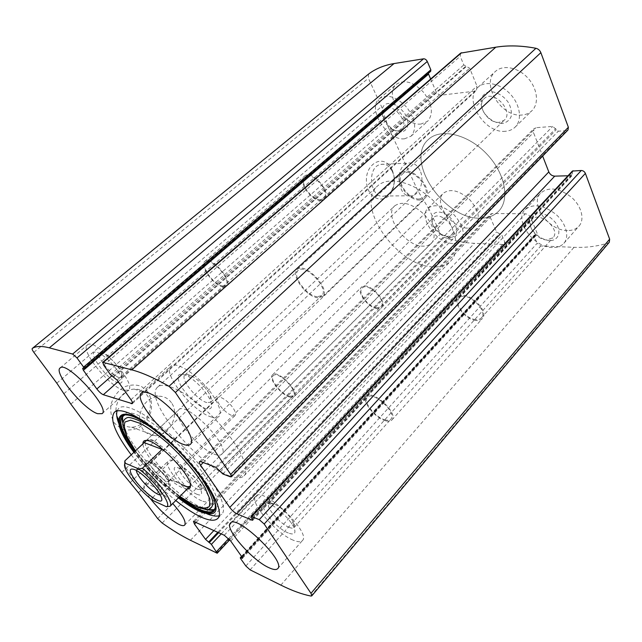 <?xml version="1.0" encoding="UTF-8"?>
<svg xmlns="http://www.w3.org/2000/svg" width="642" height="642" viewBox="0 0 642 642"><rect width="100%" height="100%" fill="white"/><g stroke="black" fill="none" stroke-linecap="round" stroke-linejoin="round"><path stroke-width="0.48" stroke-dasharray="3.21 2.41" d="M245.854 566.003L537.113 243.302L540.749 245.974L574.028 247.306C585.986 247.796 597.341 246.368 608.078 243.013L609.322 242.211M138.455 492.791L429.129 209.292L440.54 233.905L444.272 237.331C454.552 240.902 464.599 242.909 474.414 243.334L503.472 244.49L504.684 244.064L504.797 242.09L501.835 235.189L496.579 231.931L490.279 217.325L490.496 214.147L492.229 213.505L525.308 213.794C527.756 214.059 529.602 215.399 530.83 217.831L537.041 233.03L536.921 234.571L534.264 235.157L534.184 236.176L537.113 243.302M368.588 74.055L368.38 78.284L381.517 106.612L388.193 126.955L417.974 190.971L429.129 209.292M392.069 169.801L390.569 167.161C381.95 153.599 364.191 165.002 366.606 183.155C368.54 201.339 387.8 204.926 393 188.74C395.079 182.248 394.766 175.932 392.069 169.801M148.142 392.27L141.368 386.356C135.55 384.309 129.556 384.63 123.376 387.319C117.695 391.363 113.626 396.836 111.17 403.73C110.071 410.888 111.138 417.332 114.364 423.07L121.41 428.872C127.357 430.718 133.351 430.212 139.394 427.355C144.883 423.238 148.784 417.83 151.103 411.137C152.17 404.219 151.175 397.928 148.142 392.27M131.225 454.857C144.29 471.83 159.136 487.061 175.764 500.543M150.148 498.336C144.803 491.018 142.901 486.323 144.442 484.269C146.906 481.131 161.383 490.849 172.77 503.553M567.464 230.518C548.709 230.895 529.265 203.859 540.765 193.001C548.798 186.605 558.949 187.962 571.211 197.054C581.532 205.881 585.014 219.516 578.972 226.136C576.211 229.13 572.375 230.598 567.464 230.518M467.609 228.103C451.567 228.536 433.053 202.07 443.453 193.194C450.395 188.323 459.054 190.377 469.43 199.357C478.499 209.661 480.601 218.272 475.722 225.206C473.716 227.196 471.011 228.167 467.609 228.103M522.291 114.966C501.579 117.927 480.224 83.837 495.488 71.382C502.943 64.425 518.046 67.282 527.748 77.899C537.555 88.427 539.272 103.771 531.873 110.761C529.305 113.201 526.119 114.605 522.291 114.966M421.088 124.01C403.746 126.618 383.37 94.037 396.571 84.166C404.637 79.263 413.737 82.072 423.856 92.609C432.387 104.469 433.631 114.043 427.612 121.306L421.088 124.01M83.805 368.476L430.694 71.302M430.276 71.487L428.728 71.904L428.286 73.373M430.63 79.054L435.854 91.172C437.226 93.812 439.072 95.136 441.399 95.136L474.919 91.164L476.468 90.482L476.982 86.092L469.687 68.237L463.797 64.938L460.242 56.287L460.635 53.126M230.269 476.789L566.509 130.631L567.993 129.981M566.509 130.631L558.291 131.209L552.69 126.426L536.014 127.694L534.032 128.544L533.518 132.573L542.659 156.086M567.985 175.772L572.399 175.21L572.359 171.069M118.441 419.748C121.539 424.675 125.912 427.155 131.57 427.163C145.646 427.436 155.797 406.627 147.259 395.48C144.049 391.066 139.715 388.956 134.25 389.124C122.855 389.333 112.976 404.171 116.748 415.767M171.43 402.751C168.164 398.192 163.75 396.026 158.189 396.234C147.732 398.096 141.529 404.958 139.571 416.835C139.852 428.583 145.124 434.883 155.372 435.733C169.721 435.91 180.105 414.267 171.43 402.751M392.374 171.518L391.13 169.327C388.282 165.339 384.847 163.694 380.81 164.392C366.149 166.784 370.065 199.726 384.446 196.019C388.418 195.08 391.323 192.159 393.153 187.247C394.878 181.846 394.613 176.606 392.374 171.518M420.02 170.459C417.18 164.801 413.312 162.346 408.416 163.1C393.666 165.548 397.51 199.558 411.979 195.738C420.133 194.51 424.715 179.961 420.02 170.459M123.673 390.336C109.493 386.877 79.704 350.002 87.36 345.011C94.647 336.625 137.886 384.221 128.4 390.047L123.673 390.336M118.409 382.889C105.505 379.631 82.682 345.099 99.093 353.236C106.5 356.591 118.995 370.338 121.49 377.841C122.903 382.094 121.876 383.772 118.409 382.889M119.203 377.576C111.564 375.875 95.345 355.756 99.558 353.092L103.627 353.549C109.638 356.262 119.685 367.312 121.707 373.411L121.675 377.384L119.203 377.576M222.838 285.955C214.412 285.546 200.071 266.165 205.52 262.401C211.122 256.567 232.316 280.602 225.719 285.265L222.838 285.955M223.416 286.91C214.316 286.452 198.851 265.547 204.726 261.471C210.769 255.179 233.656 281.132 226.538 286.155L223.416 286.91M320.912 200.609C311.201 201.291 297.551 181.245 304.436 176.237C311.819 168.894 332.676 193.234 324.362 199.421L320.912 200.609M320.422 199.686C311.434 200.328 298.779 181.742 305.159 177.112C311.996 170.307 331.32 192.849 323.616 198.587L320.422 199.686M398.353 130.791C389.052 132.164 377.656 114.276 384.638 109.084C392.278 101.653 410.142 122.983 401.732 129.419L398.353 130.791M401.402 131.827C387.295 133.199 374.125 105.144 388.378 103.466C394.308 103.603 399.741 106.925 404.677 113.441C410.005 122.108 408.296 130.96 401.402 131.827M404.596 138.784C387.351 141.128 366.494 108.265 379.486 98.579C387.447 93.796 396.563 96.741 406.843 107.423C415.543 119.42 416.947 129.002 411.049 136.176L404.596 138.784M211.515 417.051C193.475 412.477 161.688 372.914 170.989 366.109C175.258 361.968 190.313 369.936 203.249 383.603C216.242 397.221 223.32 412.525 218.906 416.489C217.389 417.886 214.926 418.078 211.515 417.051M205.962 408.665C198.691 406.579 186.581 395.56 181.012 386.019C175.627 375.466 177.569 372.015 186.846 375.674C195.104 379.727 206.676 391.901 210.247 400.295C212.983 407.197 211.555 409.989 205.962 408.665M206.852 402.574C197.126 400.327 179.792 378.708 184.896 375.064C186.124 374.021 188.315 374.286 191.46 375.843C199.646 380.698 205.938 387.319 210.327 395.697C211.708 398.899 211.836 401.073 210.72 402.221L206.852 402.574M317.292 296.74C306.812 296.139 291.596 275.506 298.097 270.507C305.102 262.787 329.876 289.133 321.706 295.593L317.292 296.74M317.886 297.808C306.563 297.142 290.16 274.888 297.174 269.496C304.733 261.158 331.481 289.606 322.661 296.572L317.886 297.808M419.748 200.063C407.927 200.802 393.53 179.632 401.619 173.171C410.647 163.606 435.059 189.807 424.924 198.169L419.748 200.063M419.266 199.02C408.312 199.718 394.958 180.097 402.454 174.118C410.824 165.251 433.43 189.526 424.041 197.271L419.266 199.02M499.324 122.309C488.169 123.866 476.195 105.127 484.277 98.539C493.473 88.989 514.411 111.628 504.307 120.166L499.324 122.309M502.389 123.481C495.223 123.208 489.068 119.564 483.916 112.543C481.46 107.832 480.521 103.306 481.107 98.964C482.672 95.152 485.488 92.729 489.565 91.702C496.258 91.429 503.793 95.802 508.536 102.744C511.008 107.631 511.875 112.246 511.128 116.595C509.403 120.327 506.49 122.622 502.389 123.481M505.527 131.265C484.846 133.921 462.978 99.486 478.041 87.224C485.392 80.362 500.543 83.436 510.422 94.222C520.397 104.919 522.339 120.319 515.044 127.196C512.517 129.604 509.339 130.96 505.527 131.265M201.716 500.816C187.713 495.375 162.322 465.394 168.26 461.076C173.934 453.22 215.784 495.544 207.904 501.185C206.812 502.229 204.75 502.1 201.716 500.816M197.15 494.356C184.816 489.605 165.419 462.288 178.653 468.018C185.466 470.546 198.595 483.819 201.058 490.689C202.463 494.685 201.163 495.913 197.15 494.356M197.88 489.389C190.337 486.596 176.502 470.233 179.768 467.914L182.946 468.05C188.491 470.096 199.052 480.778 201.05 486.355L201.147 489.541L197.88 489.389M289.63 396.307C281.565 394.726 269.078 378.989 273.307 375.658C277.809 370.169 298.851 391.299 293.338 395.785L289.63 396.307M290.128 397.141C281.429 395.416 267.955 378.443 272.521 374.848C277.376 368.917 300.095 391.74 294.14 396.571L290.128 397.141M377.279 308.633C368.179 308.016 356.029 291.741 361.422 287.279C367.433 280.289 388.659 301.467 381.645 307.47L377.279 308.633M376.846 307.815C368.42 307.253 357.161 292.166 362.16 288.033C367.73 281.565 387.383 301.178 380.891 306.74L376.846 307.815M447.081 236.561L439.441 233.511L435.26 229.346C431.825 224.387 431.288 220.447 433.647 217.534C439.931 210.415 458.468 228.817 451.326 235.092L447.081 236.561M449.825 237.235C446.776 237.083 443.638 235.831 440.42 233.487L435.276 228.367C426.794 217.51 434.225 207.27 446.029 214.516C457.947 221.458 460.458 237.965 449.825 237.235M452.666 243.43C436.68 243.591 417.806 216.9 428.029 208.209C434.867 203.466 443.534 205.657 454.03 214.789C463.235 225.214 465.466 233.84 460.715 240.67C458.741 242.628 456.061 243.551 452.666 243.43M293.081 540.131C275.795 533.301 248.919 501.819 255.773 496.162C262.634 485.89 311.9 532.699 302.382 540.596C300.777 542.233 297.679 542.081 293.081 540.131M288.354 533.004C272.393 526.785 252.234 496.571 269.223 503.882C277.119 506.899 290.288 519.426 293.827 527.315C296.347 533.414 294.526 535.308 288.354 533.004M289.165 527.371C279.856 523.848 265.178 506.658 268.942 503.609C269.776 502.766 271.373 502.822 273.741 503.769C280.153 506.209 290.738 516.28 293.595 522.668C294.686 525.02 294.847 526.649 294.076 527.547C293.225 528.422 291.588 528.358 289.165 527.371M385.489 419.956C375.722 417.966 362.521 401.587 367.336 397.334C372.705 390.24 397.534 413.071 390.946 419.106C389.83 420.277 388.009 420.558 385.489 419.956M386.002 420.879C375.458 418.72 361.221 401.049 366.413 396.459C372.208 388.795 399.011 413.44 391.901 419.956C390.697 421.224 388.731 421.529 386.002 420.879M475.931 320.478C465.113 319.668 452.305 302.88 458.348 297.31C465.394 288.41 490.488 310.768 482.246 318.673C480.826 320.181 478.723 320.783 475.931 320.478M475.513 319.572C465.49 318.833 453.613 303.273 459.215 298.113C465.747 289.871 488.979 310.576 481.348 317.902C480.031 319.299 478.089 319.852 475.513 319.572M546.928 239.931C536.808 240.052 525.95 225.198 532.041 219.452C539.312 210.496 561.26 229.579 552.971 237.709L546.928 239.931M549.648 240.67C542.651 239.699 536.768 236.015 532.001 229.611C527.002 221.233 529.939 213.056 538.397 212.775C545.531 213.593 551.566 217.325 556.502 223.97C561.565 232.669 558.099 240.686 549.648 240.67M552.409 247.507C533.663 247.563 513.833 220.262 525.164 209.597C533.101 203.337 543.268 204.854 555.667 214.139C566.124 223.135 569.807 236.818 563.853 243.326C561.132 246.271 557.32 247.668 552.409 247.507M207.013 513.857L205.143 513.062C197.832 509.748 189.567 504.468 180.346 497.213C163.108 483.402 147.829 467.705 134.499 450.122C126.891 439.898 121.611 430.918 118.658 423.174M117.077 410.928L118.69 408.36C125.68 401.202 156.006 418.672 184.262 447.779C212.598 476.797 229.194 507.517 221.787 514.25L219.211 515.759M207.831 509.74L197.969 505.824C174.279 493.81 137.725 456.269 126.402 432.323L122.791 422.46M122.558 417.276C124.026 404.982 152.306 418.512 180.707 447.089C209.204 475.537 225.005 506.305 214.572 509.692M187.175 489.052L182.906 487.92C168.99 482.551 142.62 453.533 142.941 443.799M183.773 485.609C168.332 479.815 139.418 445.492 146.135 440.613L178.62 409.933C186.084 400.359 231.602 447.113 221.763 454.247C220.439 455.491 218.16 455.547 214.918 454.408C199.036 449.496 171.077 415.502 178.62 409.933M394.806 205.793C402.414 200.737 412.084 203.514 423.824 214.115C433.687 224.17 437.025 237.813 431.328 243.31C429.241 245.34 426.408 246.287 422.837 246.143C405.046 246.271 383.258 215.311 394.806 205.793L146.32 440.436L149.297 439.971C160.043 440.516 190.802 472.111 191.019 482.824L190.473 485.729M480.096 218.184C443.975 219.436 403.914 159.962 428.527 139.386C440.468 128.023 467.36 133.905 486.171 153.374C505.134 172.698 510.27 199.71 498.553 211.306C493.891 215.961 487.735 218.256 480.096 218.184C443.975 219.436 403.914 159.962 428.527 139.386C440.468 128.023 467.36 133.905 486.171 153.374C505.134 172.698 510.27 199.71 498.553 211.306C493.891 215.961 487.735 218.256 480.096 218.184M229.459 475.899C197.383 465.057 142.837 398.666 157.675 387.07C164.496 380.2 190.794 394.14 214.348 418.415C237.981 442.611 251.174 469.222 244.064 475.802C241.264 478.475 236.392 478.499 229.459 475.899M152.796 500.439L152.202 497.983C139.322 486.925 130.438 476.364 125.543 466.309L124.757 463.909M170.732 479.678L188.957 487.27L170.732 479.678L152.202 497.983M161.471 448.437C156.118 440.629 151.143 437.964 146.553 440.452M432.732 266.879C397.045 266.189 354.376 205.239 377.592 185.963C388.803 175.234 415.807 182.416 435.493 202.784C455.33 223.015 461.758 250.163 450.7 261.037C446.302 265.411 440.316 267.361 432.732 266.879M136.369 470.45L136.746 469.334L140.229 469.711C146.424 472.351 158.614 484.871 161.07 491.114L161.335 494.589L160.219 494.934M148.631 470.113C145.341 465.49 144.217 462.513 145.252 461.173C148.655 456.614 174.399 483.057 169.705 486.291C167.666 488.907 155.003 479.125 148.631 470.113M149.425 470.442C144.811 463.604 144.899 461.004 149.69 462.657C155.364 465.049 166.134 476.115 168.356 481.829C172.505 490.889 157.17 481.508 149.425 470.442M152.9 469.061C150.469 465.619 149.642 463.404 150.421 462.409L153.173 462.673C157.836 464.631 166.615 473.644 168.437 478.338L168.613 481.091C167.081 483.057 157.635 475.786 152.9 469.061M219.444 404.604C217.277 401.17 216.715 398.842 217.75 397.615C219.716 395.191 229.234 401.788 233.447 408.561C235.55 411.947 236.095 414.234 235.084 415.43C233.07 417.862 223.657 411.305 219.444 404.604M280.859 585.111L574.028 247.306M250.107 569.855L540.749 245.974M190.425 540.267L474.414 243.334M162.169 523.029L444.272 237.331M216.306 553.099L503.472 244.49M310.905 596.049L608.078 243.013M33.849 352.338L368.38 78.284M56.801 383.154L381.517 106.612M63.879 393.723L384.879 116.852M70.845 404.115L388.193 126.955M121.795 472.432L417.974 190.971M130.157 482.656L423.568 200.16M157.675 518.6L440.54 233.905M228.648 538.614L504.797 242.09M221.265 533.847L501.835 235.189M218.673 532.643L500.094 233.897M217.863 532.266L499.195 233.865M213.979 530.461L496.579 231.931M196.259 522.219L205.641 512.493M206.467 511.634L208.096 509.941M208.209 509.828L490.279 217.325M194.743 521.513L492.229 213.505M224.275 535.251L525.308 213.794M230.759 541.094L530.83 217.831M242.002 557.023L537.041 233.03M242.315 557.521L535.909 234.94M241.785 556.71L534.938 234.916M240.59 558.58L534.184 236.176M251.487 517.476L572.207 172.289M252.29 518.664L572.624 173.396M252.675 519.322L571.26 175.683M203.249 462.553L533.518 132.573M200.954 461.694L536.014 127.694M215.808 467.248L552.69 126.426M219.516 470.522L555.787 128.593M220.383 471.782L556.229 129.764M222.854 473.973L558.291 131.209M83.067 368.267L429.362 71.623M111.604 376.011L435.854 91.172M118.144 381.589L441.399 95.136M132.429 402.574L474.919 91.164M130.952 399.725L476.982 86.092M117.093 380.104L469.687 68.237M113.618 377.039L466.742 66.174M112.799 376.798L465.755 66.311M110.496 374.759L463.797 64.938M103.731 365.202L460.242 56.287M178.38 497.911L177.007 496.844C161.15 484.116 147.074 469.663 134.788 453.485L133.921 452.313M148.511 424.611C168.284 437.876 193.595 463.845 206.347 483.964M178.845 497.438C162.009 484.228 147.195 469.037 134.411 451.848M125.126 414.933L130.334 415.599C153.422 419.964 211.25 479.357 214.91 502.461L215.423 507.597M179.503 496.78C162.651 483.603 147.845 468.411 135.085 451.214M124.452 415.093C125.88 414.435 128.151 414.563 131.273 415.47C154.192 419.796 211.443 478.595 215.062 501.522C215.864 504.62 215.929 506.859 215.247 508.255M197.872 507.284L194.406 505.607C172.04 494.228 137.26 458.5 126.53 435.894L126.402 432.323L122.758 422.909M179.864 496.418C162.787 483.466 147.981 468.283 135.454 450.861M229.724 539.778L504.684 244.064M193.459 521.368L490.496 214.147M242.459 558.315L536.921 234.571M241.528 556.357L534.264 235.157M252.771 520.221L572.399 175.21M199.477 461.686L534.032 128.544M82.641 368.291L428.728 71.904M132.292 403.657L476.468 90.482M131.57 427.163L155.372 435.733M134.25 389.124L158.189 396.234M391.13 169.327L390.569 167.161M393.153 187.247L393 188.74M384.446 196.019L411.979 195.738M380.81 164.392L408.416 163.1M102.102 413.665L128.4 390.047M60.147 367.962L87.36 345.011M103.627 353.549L99.093 353.236M121.707 373.411L121.49 377.841M121.675 377.384L225.719 285.265M99.558 353.092L205.52 262.401M226.538 286.155L324.362 199.421M204.726 261.471L304.436 176.237M323.616 198.587L401.732 129.419M305.159 177.112L384.638 109.084M411.049 136.176L427.612 121.306M379.486 98.579L396.571 84.166M190.481 444.256L218.906 416.489M141.505 392.896L170.989 366.109M191.46 375.843L186.846 375.674M210.327 395.697L210.247 400.295M210.72 402.221L321.706 295.593M184.896 375.064L298.097 270.507M322.661 296.572L424.924 198.169M297.174 269.496L401.619 173.171M424.041 197.271L504.307 120.166M402.454 174.118L484.277 98.539M515.044 127.196L531.873 110.761M478.041 87.224L495.488 71.382M184.711 525.084L207.904 501.185M144.442 484.269L168.26 461.076M182.946 468.05L178.653 468.018M201.05 486.355L201.058 490.689M201.147 489.541L293.338 395.785M179.768 467.914L273.307 375.658M294.14 396.571L381.645 307.47M272.521 374.848L361.422 287.279M380.891 306.74L451.326 235.092M362.16 288.033L433.647 217.534M439.441 233.511L440.42 233.487M435.26 229.346L435.276 228.367M460.715 240.67L475.722 225.206M428.029 208.209L443.453 193.194M277.729 568.627L302.382 540.596M230.414 523.134L255.773 496.162M273.741 503.769L269.223 503.882M293.595 522.668L293.827 527.315M294.076 527.547L390.946 419.106M268.942 503.609L367.336 397.334M391.901 419.956L482.246 318.673M366.413 396.459L458.348 297.31M481.348 317.902L552.971 237.709M459.215 298.113L532.041 219.452M563.853 243.326L578.972 226.136M525.164 209.597L540.765 193.001M217.782 518.455L221.787 514.25M114.388 412.252L118.69 408.36M134.499 450.122L134.788 453.485C147.066 469.671 161.134 484.124 177.007 496.844L180.346 497.213M163.646 436.68C174.921 446.375 185.265 456.984 194.654 468.508M194.406 505.607L197.969 505.824L207.374 509.764M179.848 496.435C162.779 483.466 147.981 468.283 135.438 450.885M149.297 439.971L147.026 440.508M191.019 482.824L190.417 485.079M244.064 475.802L450.7 261.037M157.675 387.07L377.592 185.963M431.328 243.31L221.763 454.247M125.439 468.909L125.543 466.309M140.229 469.711L134.932 469.703M161.07 491.114L160.941 496.418M161.335 494.589L169.705 486.291M136.746 469.334L145.252 461.173M153.173 462.673L149.69 462.657M168.437 478.338L168.356 481.829M168.613 481.091L235.084 415.43M150.421 462.409L217.75 397.615"/><path stroke-width="0.96" d="M251.889 520.172L236.794 513.72C234.274 512.452 231.931 510.358 229.756 507.445L200.585 465.217C199.389 463.436 199.02 462.256 199.477 461.686L200.954 461.694L215.808 467.248L222.854 473.973L230.269 476.789L231.401 476.789L230.711 474.414L175.394 392.479L169.023 386.307C154.578 378.082 142.163 372.601 131.787 369.848L102.752 362.337L103.731 365.202L110.496 374.759L117.093 380.104L130.952 399.725C132.34 401.756 132.782 403.064 132.292 403.657L103.322 394.726C101.292 393.851 99.133 391.933 96.854 388.964L83.38 370.306L82.641 368.291L84.094 368.46L83.596 367.104L76.992 357.939L72.618 354.055L49.314 347.836C41.594 345.837 35.92 346.038 32.293 348.445L32.261 348.47C31.835 348.999 32.373 350.291 33.849 352.338L56.801 383.154L70.845 404.115L121.795 472.432L138.455 492.791L157.675 518.6L162.169 523.029C172.321 530.18 181.742 535.926 190.425 540.267L217.221 553.227L211.395 544.36L205.536 539.376L194.478 524.073L193.459 521.368L224.275 535.251L230.759 541.094L242.002 557.023L242.459 558.315L240.285 557.721L240.59 558.58L245.854 566.003L250.107 569.855L280.859 585.111C292.022 590.664 302.037 594.307 310.905 596.049L311.779 595.88L310.993 593.336L264.183 524.008L259.256 519.635L581.283 170.491L572.359 171.069L251.166 516.433L252.771 520.221L251.889 520.172L252.675 519.322M231.401 476.789L567.993 129.981L568.371 127.268L540.861 52.668C539.874 50.325 538.229 48.864 535.934 48.286C521.561 45.558 508.183 45.189 495.801 47.195L460.635 53.126L102.752 362.337M76.992 357.939L427.275 61.48C426.328 59.658 425.084 58.767 423.527 58.823L394.076 63.558C384.181 65.219 375.722 68.678 368.709 73.958L368.588 74.055M311.779 595.88L609.322 242.211L609.643 239.161L585.384 173.396C584.533 171.583 583.161 170.612 581.283 170.491M175.764 500.543C185.257 508.127 193.748 513.648 201.243 517.107C209.332 520.766 214.845 521.216 217.782 518.455C223.713 512.701 213.401 490.352 191.87 465.193C170.419 440.051 141.882 417.22 126.193 412.076C120.552 410.206 116.611 410.27 114.388 412.252C109.525 419.041 115.135 433.246 131.225 454.857M268.733 567.6C251.712 559.984 224.138 528.157 230.414 523.134C236.449 513.664 286.501 561.638 277.729 568.627C276.269 570.096 273.267 569.751 268.733 567.6M172.77 503.553C182.489 514.683 186.469 521.866 184.711 525.084C183.724 526.015 181.742 525.774 178.757 524.353C169.119 519.009 159.585 510.334 150.148 498.336M183.403 444.384C165.796 438.943 132.974 398.971 141.505 392.896C145.357 389.116 160.299 397.655 173.533 411.602C186.822 425.494 194.51 440.685 190.481 444.256C189.101 445.524 186.742 445.564 183.403 444.384M97.6 413.689C83.837 409.564 53.15 372.384 60.147 367.962C66.591 360.25 110.833 408.577 102.102 413.665L97.6 413.689M251.166 516.433L259.256 519.635M427.275 61.48L430.846 69.801L430.694 71.302L84.094 368.46M428.286 73.373L430.63 79.054M542.659 156.086L548.806 171.912C550.082 174.536 552.056 175.948 554.728 176.141L567.985 175.772M116.748 415.767L118.441 419.748M118.658 423.174C116.708 417.934 116.178 413.857 117.077 410.928M219.211 515.759C216.274 516.577 212.205 515.943 207.013 513.857M122.791 422.46L122.558 417.276M214.572 509.692L207.831 509.74M142.941 443.799C142.869 441.239 144.233 440.139 147.026 440.508C158.149 441.086 190.184 473.997 190.417 485.079C190.698 487.8 189.615 489.124 187.175 489.052M146.135 440.613L144.169 442.627L162.073 449.384L161.471 448.437M190.473 485.729L190.289 485.93C189.109 487.029 186.942 486.925 183.773 485.609M152.796 500.439C141.786 492.133 128.681 477.078 125.439 468.909C124.243 465.988 124.195 464.102 125.31 463.251L138.664 468.893C154.939 480.714 172.794 505.358 166.398 506.739L152.796 500.439M135.117 480.256C128.713 471.003 128.649 467.488 134.932 469.703C142.596 472.993 157.876 488.69 160.941 496.418C166.503 508.416 145.774 495.159 135.117 480.256M138.664 468.893L142.42 468.275C158.317 480.826 174.231 502.871 170.122 506.217L166.398 506.739M124.757 463.909L124.829 460.9L125.31 463.251M124.829 460.9L144.169 442.627M146.553 440.452L145.22 441.471M142.42 468.275L162.073 449.384M170.122 506.217L190.289 485.93M160.219 494.934C156.576 495.006 145.911 486.034 140.261 478.21C137.749 474.767 136.457 472.183 136.369 470.45M175.394 392.479L540.861 52.668M230.711 474.414L568.371 127.268M49.314 347.836L394.076 63.558M72.618 354.055L423.527 58.823M310.993 593.336L609.643 239.161M264.183 524.008L585.384 173.396M169.023 386.307L535.934 48.286M131.787 369.848L495.801 47.195M103.41 362.273L461.574 52.7M32.293 348.445L368.709 73.958M216.587 551.566L228.648 538.614M211.395 544.36L221.265 533.847M209.364 542.522L218.673 532.643M208.562 542.129L217.863 532.266M205.536 539.376L213.979 530.461M194.478 524.073L196.259 522.219M205.641 512.493L206.467 511.634M241.681 558.211L242.315 557.521M240.798 557.786L241.785 556.71M251.752 516.465L573.121 170.756M236.794 513.72L554.728 176.141M229.756 507.445L548.806 171.912M200.585 465.217L203.249 462.553M83.596 367.104L430.846 69.801M83.38 370.306L428.503 74.135M96.854 388.964L111.604 376.011M103.322 394.726L118.144 381.589M131.193 403.698L132.429 402.574M206.347 483.964C221.185 509.668 218.986 518.808 199.726 511.409C193.443 508.552 186.324 504.058 178.38 497.911M133.921 452.313C109.517 420.229 114.581 401.178 148.511 424.611M194.654 468.508C205.97 482.752 212.719 494.067 214.91 502.461C216.827 512.958 211.611 515.558 199.269 510.262C193.258 507.541 186.445 503.272 178.845 497.438M134.411 451.848C117.358 428.808 114.115 411.008 130.334 415.599C138.664 418.03 149.763 425.06 163.646 436.68M215.423 507.597C214.003 512.749 208.714 513.319 199.55 509.315C193.643 506.65 186.958 502.477 179.503 496.78M135.085 451.214C120.367 430.357 117.045 418.263 125.126 414.933M135.438 450.885L126.53 435.894L123.039 426.232C122.614 421.2 124.355 418.263 128.28 417.404C133.44 417.942 140.285 420.791 148.808 425.967C158.012 432.387 167.53 440.324 177.377 449.761C186.918 459.672 195.168 469.487 202.142 479.221C207.96 488.385 211.555 495.977 212.927 501.996C212.919 506.795 210.785 509.379 206.523 509.748L197.872 507.284M135.454 450.861L127.838 438.334C124.556 430.975 123.617 425.518 125.03 421.979L130.551 420.197L140.333 423.423C148.719 428.07 158.028 434.803 168.268 443.63C183.604 457.898 197.263 474.318 205.127 487.848L209.822 499.051L209.589 506.137C207.061 508.6 202.495 508.6 195.906 506.153C191.164 504.034 185.811 500.784 179.864 496.418M32.261 348.47L368.652 74.007M217.221 553.227L229.724 539.778M240.285 557.721L241.528 556.357M122.758 422.909C121.603 419.098 122.173 416.489 124.452 415.093M215.247 508.255C213.048 510.478 214.484 510.727 207.374 509.764M194.406 505.607L179.848 496.435"/></g></svg>
